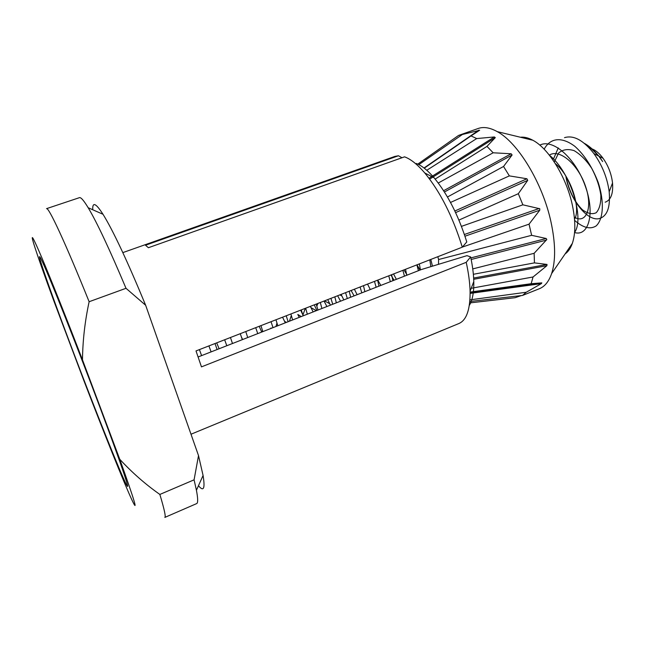 <?xml version="1.0" encoding="UTF-8"?>
<svg xmlns="http://www.w3.org/2000/svg" width="645" height="645" viewBox="0 0 645 645"><rect width="100%" height="100%" fill="white"/><g stroke="black" fill="none" stroke-linecap="round" stroke-linejoin="round"><path stroke-width="0.97" d="M566.06 177.496C570.365 200.305 587.377 221.219 598.923 218.671C607.082 216.551 610.501 207.601 609.194 191.807C607.356 178.052 602.261 165.314 593.916 153.591C583.435 140.223 573.639 134.91 564.512 137.651M605.179 202.216C610.871 200.135 613.322 193.718 612.532 182.962C611.452 173.973 608.308 165.765 603.107 158.356C599.769 153.816 596.294 150.753 592.691 149.156M590.352 148.39L589.522 148.245M584.322 143.311C589.474 146.189 594.287 150.446 598.77 156.106L602.648 161.556L599.165 156.308L588.329 145.875M553.483 159.017L558.264 147.907M199.41 349.606L201.603 355.613M215.003 343.527L217.115 349.534M230.45 337.512L232.49 343.511M245.769 331.546L247.72 337.545M242.609 339.552L241.359 336.803M260.943 325.628L262.821 331.635M275.979 319.767L277.785 325.773M271.182 328.361L270.981 327.942L271.456 328.249M290.887 313.962L292.62 319.96M285.292 322.831L282.566 317.203M305.657 308.205L307.326 314.204M299.28 317.356L297.788 314.454L301.271 316.574M320.307 302.497L321.903 308.495M313.156 311.922L310.326 306.391M334.82 296.845L336.351 302.836M326.91 306.528L324.032 301.046M349.211 291.234L350.67 297.224M340.56 301.191L337.633 295.749M363.482 285.679L364.868 291.669M354.097 295.886L351.114 290.492M377.623 280.164L378.946 286.154M391.644 274.706L392.902 280.688M380.832 285.421L377.76 280.115M405.544 269.288L406.745 275.27M394.039 280.244L390.918 274.988M419.323 263.918L420.459 269.892M407.132 275.117L403.972 269.9M420.129 270.029L416.92 264.853L418.42 270.698M429.804 259.919L430.868 266.651M555.337 163.612C570.607 175.577 581.258 208.545 574.526 219.244M549.338 155.139C559.497 148.358 578.396 164.459 585.684 186.784C593.029 208.343 585.926 224.379 574.324 217.123M554.297 162L558.546 153.123C562.634 149.511 567.826 148.681 574.123 150.64C580.629 154.486 586.507 160.412 591.755 168.41C596.585 177.617 599.616 186.542 600.842 195.201C601.019 203.256 599.471 209.085 596.222 212.713C592.368 214.567 587.813 213.624 582.548 209.883C574.51 201.966 568.922 190.654 565.802 175.956M208.907 345.905L211.108 351.888M224.654 339.77L226.798 345.744M219.123 348.743L216.696 342.874M240.254 333.691L242.343 339.657M255.71 327.668L257.742 333.618M271.029 321.702L273.012 327.644M261.725 332.062L259.193 326.314M286.211 315.784L288.138 321.718M301.247 309.923L303.134 315.848M316.163 304.118L317.993 310.027M303.279 315.792L300.659 310.156M330.933 298.361L332.723 304.255M316.905 310.455L314.252 304.859M345.583 292.653L347.316 298.538M330.417 305.158L327.733 299.603M360.095 286.993L361.789 292.878M343.817 299.909L341.108 294.394M374.487 281.389L376.132 287.259M357.12 294.7L354.379 289.226M388.75 275.826L390.346 281.688M370.311 289.541L367.537 284.098M402.891 270.32L404.447 276.165M396.369 279.333L393.547 273.964M430.804 259.443L432.464 266.167M549.459 155.292C570.309 171.473 584.822 218.462 574.566 232.458M539.817 145.141C552.781 138.248 575.509 158.033 585.37 186.357C595.383 213.898 588.401 236.844 574.558 232.531M544.154 149.213C550.121 137.901 561.601 136.337 574.905 146.375C584.483 154.985 592.239 166.999 598.181 182.414C604.51 201.869 603.398 219.171 596.149 225.927C590.215 229.66 583.04 227.806 574.614 220.372M99.701 406.664C77.432 347.187 50.068 278.18 42.594 262.257C32.548 240.327 48.286 285.727 70.007 343.269C98.862 420.145 135.732 511.308 126.073 480.162C122.179 467.754 113.383 443.26 99.701 406.664M462.296 247.172L466.778 241.931C458.498 215.503 447.574 194.089 434.004 177.698L424.789 172.989C440.309 191.871 452.806 216.599 462.296 247.172L196.016 350.928L201.466 366.876L466.222 262.322C468.552 272.948 469.842 282.575 470.084 291.217C470.286 309.439 466.561 320.202 458.926 323.516L191.001 434.23M198.466 485.725C203.667 492.006 205.207 488.588 203.078 475.478L196.427 490.265C198.007 498.593 198.071 503.035 196.636 503.608L164.83 517.411C165.999 517.016 164.346 509.356 159.855 494.441L194.081 479.832L198.515 455.604L145.657 305.279L126.009 288.299C109.561 249.26 96.96 222.404 88.188 207.738C83.794 200.482 80.875 197.128 79.432 197.668L46.537 208.649C48.585 206.843 64.984 241.811 89.131 301.723C84.947 321.089 82.729 340.463 82.479 359.837C66.048 317.155 50.56 278.342 41.643 257.266C32.903 236.796 30.275 232.297 33.758 243.77C37.176 254.743 43.796 273.585 53.608 300.296L83.906 380.711C103.869 432.65 124.082 483.089 131.854 499.819C138.699 514.404 134.668 500.899 119.768 459.28C132.169 472.672 145.528 484.387 159.855 494.441M196.427 490.265L194.081 479.832M145.657 305.279C127.371 261.015 113.157 230.684 103.015 214.285C95.839 203.111 92.412 201.603 92.735 209.746M424.789 172.989C417.444 164.443 410.696 159.065 404.552 156.84L148.406 247.712L145.496 245.245L398.449 155.759L394.901 156.412L122.824 252.614M398.449 155.759L401.98 157.751M469.31 305.424C472.487 300.231 473.978 292.282 473.793 281.559C473.607 274.141 472.559 265.933 470.64 256.92L466.222 262.322M470.64 256.92L466.98 255.654L421.33 269.554L198.128 356.967M126.009 288.299L89.131 301.723M203.078 475.478L198.515 455.604M434.004 177.698C427.635 170.328 421.725 165.58 416.275 163.467M82.479 359.837L119.768 459.28M546.807 239.529L534.141 253.308L534.447 262.878L547.024 264.442L546.887 265.7L533.052 276.979L531.158 283.711L541.816 282.873L541.357 283.639L526.272 292.241L522.563 295.426L539.502 288.67C544.864 286.445 548.903 281.422 551.62 273.585C555.813 260.62 555.587 243.342 550.935 221.727C542.574 183.051 517.903 142.553 497.239 131.628C489.982 127.613 483.613 126.565 478.138 128.5L458.579 135.426L479.638 130.266L471.011 135.901L476.695 138.57L494.352 136.95L495.287 137.643L486.983 146.383L493.159 152.784L511.171 153.776L512.106 154.985L503.551 166.475L509.348 175.883L526.917 178.762L527.723 180.35L518.322 193.702L522.861 204.82L539.784 208.754L539.768 210.197L529.045 224.154L531.633 235.32L546.226 238.505L546.807 239.529M520.378 137.232C524.167 136.788 528.319 137.796 532.835 140.247C548.653 148.455 566.552 177.399 572.389 205.295C575.646 220.904 575.63 233.603 572.341 243.383C570.623 248.228 568.205 251.744 565.093 253.945M521.37 295.563L515.073 297.708L469.641 302.94M437.85 256.702L438.584 259.532L531.633 235.32M529.045 224.154L462.384 247.075M416.944 264.845L419.927 270.102M438.495 264.329L438.584 259.532M417.791 164.112L458.579 135.426M418.839 164.636L462.199 134.628M526.272 292.241L469.923 299.877M469.794 301.513L522.563 295.426M470.1 292.08L531.158 283.711M533.052 276.979L471.205 288.299M534.141 253.308L472.745 268.909M473.357 274.286L534.447 262.878M518.322 193.702L458.926 220.082M461.457 226.371L522.861 204.82M450.524 202.457L509.348 175.883M503.551 166.475L447.469 196.999M486.983 146.383L435.165 179.084M438.261 183.019L493.159 152.784M426.78 170.28L476.695 138.57M471.011 135.901L424.249 168.176M546.436 240.101L471.173 259.492M539.768 210.197L464.972 236.199M478.832 130.161L424.015 167.99M494.352 136.95L429.006 178.254M495.287 137.643L429.667 179.133M546.887 265.7L473.712 279.285M547.024 264.442L473.648 278.051M539.22 208.48L464.4 234.49M512.106 154.985L444.429 192M511.171 153.776L443.607 190.71M527.723 180.35L455.62 212.624M526.917 178.762L454.862 211.012M546.226 238.505L470.85 257.911M541.357 283.639L470.116 293.411M541.816 282.873L470.108 292.693M603.107 158.356L599.173 156.308M598.77 156.106L593.916 153.591M612.532 182.962L609.194 191.807M262.475 330.442L262.047 331.941M276.995 323.032L275.955 326.491M291.346 315.453L289.46 321.202M305.303 308.35L302.9 315.066M317.977 303.408L316.816 306.133M286.356 322.419L284.485 321.234M316.284 310.697L310.89 307.552M329.676 303.682L324.483 300.868M341.81 295.878L339.818 294.894M103.015 214.285L88.188 207.738M473.793 281.559L470.084 291.217M572.341 243.383L551.62 273.585M532.835 140.247L497.239 131.628"/></g></svg>

